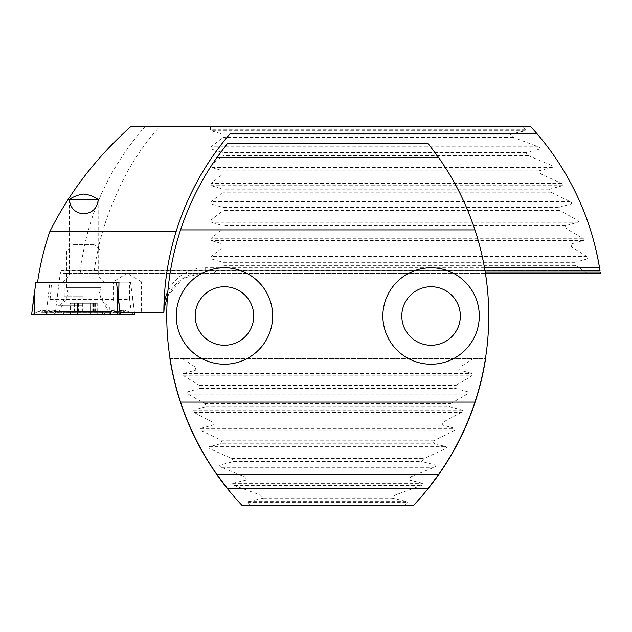 <?xml version="1.0" encoding="UTF-8"?>
<svg xmlns="http://www.w3.org/2000/svg" width="632" height="632" viewBox="0 0 632 632"><rect width="100%" height="100%" fill="white"/><g stroke="black" fill="none" stroke-linecap="round" stroke-linejoin="round"><path stroke-width="0.47" stroke-dasharray="3.16 2.37" d="M83.787 282.18L104.454 282.18L83.787 282.18M83.787 275.987L69.323 275.987L83.787 275.987M98.157 199.475L98.252 275.987L104.454 282.18M69.417 199.475L69.323 275.987L63.129 282.18M112.646 281.904L141.568 281.904L141.568 312.903L114.258 312.903L113.523 299.402L113.523 282.18L112.646 282.18L127.111 273.214L141.568 281.904L112.646 281.904M328.45 126.598L327.076 126.732L328.45 126.598M335.339 126.598L333.957 126.732L335.339 126.598M342.228 126.598L340.846 126.732L342.228 126.598M349.117 126.598L347.734 126.732L349.117 126.598M355.998 126.598L354.623 126.732L355.998 126.598M362.887 126.598L361.512 126.732L362.887 126.598M369.775 126.598L368.401 126.732L369.775 126.598M376.664 126.598L375.282 126.732L376.664 126.598M383.553 126.598L382.17 126.732L383.553 126.598M390.442 126.598L389.059 126.732L390.442 126.598M397.323 126.598L395.948 126.732L397.323 126.598M404.18 126.732L395.348 126.598L404.18 126.598M411.1 126.598L408.596 126.732L411.1 126.598M417.989 126.598L416.614 126.732L417.989 126.598M424.878 126.598L423.495 126.732L424.878 126.598M431.767 126.598L430.384 126.732L431.767 126.598M438.648 126.598L437.273 126.732L438.648 126.598M445.536 126.598L444.162 126.732L445.536 126.598M452.425 126.598L451.051 126.732L452.425 126.598M459.314 126.598L457.939 126.732L459.314 126.598M466.203 126.598L464.82 126.732L466.203 126.598M473.052 126.732L464.22 126.598L473.052 126.598M479.972 126.598L478.598 126.732L479.972 126.598M486.861 126.598L485.487 126.598L486.861 126.598M493.75 126.598L492.375 126.598L493.75 126.598M500.639 126.598L499.264 126.598L500.639 126.598M507.528 126.598L506.145 126.732L507.528 126.598M347.213 126.598L351.021 126.598M488.062 126.598L493.007 126.598L488.062 126.598M93.947 273.3L600.4 273.3C595.123 241.764 587.191 215.567 576.613 194.696C563.475 167.875 548.181 145.178 530.714 126.598L159.801 126.598C141.205 147.003 126.661 169.897 116.17 195.272C104.77 220.126 97.36 246.132 93.947 273.3L63.05 273.3L61.636 270.725L600.013 270.725L61.857 270.915C61.351 270.362 60.751 271.665 60.056 274.809L55.276 312.903L49.952 312.903L50.102 299.402L51.642 282.18L37.588 282.18L116.517 282.18M130.824 126.598L159.801 126.598M483.646 126.732L474.822 126.598L483.646 126.598M419.19 126.598L424.135 126.598L419.19 126.598M339.266 126.598L340.601 126.598M484.507 267.786L205.163 267.786A41.293 41.293 0 0 0 167.875 291.344M176.099 231.636A275.497 275.497 0 0 0 163.878 308.408M205.163 267.786L205.163 271.918L600.195 271.918L600.044 270.915M55.276 312.903L163.838 312.903C164.897 294.947 173.61 282.243 189.987 274.809L205.163 271.918L485.21 271.918M485.423 273.3L63.05 273.3M587.507 273.3L575.412 265.385L574.883 262.335L587.452 258.867L587.017 256.56L571.644 247.088L570.87 244.039L583.439 240.571C584.268 239.907 584.071 239.141 582.83 238.272L566.398 228.792L565.371 225.75L578.011 222.282C578.809 221.579 578.549 220.805 577.229 219.976L559.596 210.495L558.301 207.454L571.115 203.986C571.873 203.243 571.541 202.477 570.135 201.679L551.112 192.199L549.524 189.158L562.614 185.69C563.317 184.907 562.922 184.133 561.421 183.383L540.755 173.911L538.835 170.861L552.328 167.393C552.984 166.564 552.502 165.797 550.899 165.086L528.234 155.614L525.903 152.565L540.005 149.097C540.597 148.22 540.02 147.454 538.29 146.79L513.058 137.318L510.229 134.268L525.224 130.8L525.421 129.829L522.498 126.598M210.401 126.598L210.401 129.829L211.12 130.8L223.128 134.268L223.128 137.318L211.12 146.79L211.12 149.097L223.128 152.565L223.128 155.614L211.12 165.086L211.12 167.393L223.128 170.861L223.128 173.911L211.12 183.383L211.12 185.69L223.128 189.158L223.128 192.199L211.12 201.679L211.12 203.986L223.128 207.454L223.128 210.495L211.12 219.976L211.12 222.282L223.128 225.75L223.128 228.792L211.12 238.272L211.12 240.571L223.128 244.039L223.128 247.088L211.12 256.56L211.12 258.867L223.128 262.335L223.128 265.385L213.095 273.3M203.788 126.598L203.788 273.3M80.169 273.3C86.134 218.032 107.764 169.131 145.068 126.598M120.001 312.903L141.568 312.903M114.258 312.903L49.952 312.903M50.102 299.402L113.523 299.402M51.642 282.18L113.523 282.18M118.611 299.402L129.647 299.402L129.647 282.18L112.646 282.18M129.647 282.18L118.982 282.18L130.516 282.18L134.498 312.903M129.647 299.402L131.409 312.903M575.412 265.385L223.128 265.385M574.883 262.335L223.128 262.335M510.229 134.268L223.128 134.268M513.058 137.318L223.128 137.318M525.903 152.565L223.128 152.565M528.234 155.614L223.128 155.614M538.835 170.861L223.128 170.861M540.755 173.911L223.128 173.911M549.524 189.158L223.128 189.158M551.112 192.199L223.128 192.199M558.301 207.454L223.128 207.454M559.596 210.495L223.128 210.495M565.371 225.75L223.128 225.75M566.398 228.792L223.128 228.792M570.87 244.039L223.128 244.039M571.644 247.088L223.128 247.088M205.163 271.918L182.703 278.554L167.472 296.297M489.2 126.732L493.007 126.732L489.2 126.598M481.703 126.732L474.822 126.732L481.703 126.598M464.22 126.732L471.29 126.598L464.22 126.598M468.66 126.732L465.989 126.732L468.66 126.598M420.327 126.732L424.135 126.732L420.327 126.598M395.348 126.732L402.41 126.598L395.348 126.598M351.021 126.732L349.251 126.598M349.251 126.732L347.126 126.598M347.126 126.732L344.124 126.598L347.284 126.598M347.284 126.732L351.195 126.598M351.195 126.732L346.976 126.598M346.976 126.732L342.37 126.598M342.37 126.732L347.213 126.732M349.433 126.732L344.132 126.732L349.433 126.598M340.601 126.732L331.768 126.598M331.768 126.732L339.266 126.732M336.208 126.732L333.538 126.732L336.208 126.598M499.264 126.732L500.639 126.732L499.264 126.732M492.375 126.732L493.75 126.732L492.375 126.732M485.487 126.732L486.861 126.732L485.487 126.732M72.016 303.257L97.21 303.257L70.373 303.257L72.016 303.257L72.016 314.618L70.373 314.926L70.373 303.257M77.404 314.618L77.404 303.257L77.404 314.618C78.131 315.036 79.79 315.036 82.373 314.618L94.642 314.618C91.648 314.151 90.163 314.151 90.179 314.618C89.452 315.028 87.793 315.028 85.209 314.618L78.4 314.618C75.303 315.028 73.96 315.028 74.363 314.618L72.016 314.618C69.646 315.036 69.954 315.036 72.941 314.618C75.943 314.159 77.428 314.159 77.404 314.618L77.388 303.257M93.354 314.886L92.991 314.262M97.565 314.965L70.018 314.965L97.565 314.965L96.435 314.768L97.202 314.926L97.21 303.257M67.6 287.418L101.009 287.418L67.6 287.418M99.975 250.912L66.573 250.912L99.975 250.912M94.152 244.718L72.767 244.718L94.152 244.718M100.844 314.965L65.649 314.965L100.844 314.965M106.453 311.521L59.684 311.521L106.453 311.521M106.453 310.146L59.684 310.146L106.453 310.146M90.147 303.257L90.202 314.665L90.202 303.257M74.07 303.257L74.07 314.791L74.608 314.262M83.195 282.18L64.251 282.18L83.195 282.18M83.195 314.965L57.022 314.965L83.195 314.965M57.164 314.965L117.418 314.965L48.972 314.965L57.164 314.965L52.756 312.382L55.474 311.331L63.951 312.382L52.401 310.983L46.231 314.965L134.742 314.965M31.639 314.965L46.231 314.965M35.866 282.18L49.873 282.18L46.097 314.965M49.873 282.18L130.516 282.18M55.474 311.331L54.178 310.628L48.008 312.382L39.919 312.382C39.113 312.319 39.539 311.568 41.214 310.13L34.357 313.456L34.357 314.965M117.584 314.965L117.584 313.456L113.531 310.731L112.212 310.628L102.439 311.734L55.861 311.734L55.861 312.382L102.439 312.382L113.989 310.983L118.382 312.382L126.463 312.382C127.277 312.319 126.842 311.568 125.175 310.13L110.529 312.382L121.526 310.652L121.715 312.382L113.634 312.382L110.916 311.331L102.439 312.382L55.861 312.382L55.861 311.734L43.497 309.957L41.214 310.13L55.861 312.382L44.864 310.652L44.667 312.382L49.075 314.965M121.526 310.652L122.892 309.964L125.175 310.13L132.033 313.456L132.033 314.965L132.033 292.529L134.537 312.903M48.972 314.965L44.39 312.319L52.756 312.382A4.819 4.748 90 0 0 50.386 311.734L52.859 310.731M117.418 314.965L122 312.319L117.307 314.965M43.497 309.964L44.864 310.652M112.212 310.628L110.916 311.331M182.443 358.7L195.335 367.026L195.912 370.076L183.312 373.544L183.778 375.85L199.388 385.322L200.202 388.372L187.593 391.84C186.764 392.512 186.977 393.278 188.233 394.147L204.926 403.619L206 406.668L193.297 410.136C192.499 410.847 192.776 411.614 194.119 412.443L212.052 421.915L213.403 424.965L200.502 428.433C199.751 429.183 200.091 429.95 201.521 430.732L220.892 440.212L222.543 443.253L209.342 446.721C208.639 447.519 209.05 448.286 210.575 449.028L231.652 458.508L233.65 461.55L219.999 465.018C219.359 465.863 219.849 466.629 221.484 467.325L244.663 476.804L247.08 479.846L232.773 483.314C232.197 484.207 232.789 484.973 234.551 485.621L260.439 495.093L263.394 498.142L248.1 501.611L247.91 502.582L250.556 505.403L242.032 505.403C224.131 486.932 208.402 464.299 194.846 437.526C183.857 416.496 175.554 390.221 169.921 358.7L485.597 358.7C479.972 390.221 471.662 416.496 460.681 437.526C447.116 464.307 431.387 486.932 413.494 505.403L404.97 505.403L407.616 502.582L407.427 501.611L392.132 498.142L395.079 495.093L420.975 485.621C422.737 484.973 423.329 484.199 422.753 483.314L408.446 479.846L410.863 476.804L434.042 467.325C435.669 466.629 436.167 465.863 435.527 465.018L421.868 461.55L423.874 458.508L444.944 449.028C446.469 448.286 446.887 447.519 446.184 446.721L432.983 443.253L434.634 440.212L454.005 430.732C455.427 429.958 455.767 429.183 455.024 428.433L442.123 424.965L443.474 421.915L461.407 412.443C462.743 411.622 463.019 410.855 462.229 410.136L449.518 406.668L450.592 403.619L467.293 394.147C468.549 393.286 468.762 392.519 467.933 391.84L455.317 388.372L456.138 385.322L471.748 375.85L472.207 373.544L459.614 370.076L460.183 367.026L473.084 358.7M170.095 358.7L485.423 358.7M250.556 505.403L404.97 505.403M195.335 367.026L460.183 367.026M195.912 370.076L459.614 370.076M263.394 498.142L392.132 498.142M260.439 495.093L395.079 495.093M247.08 479.846L408.446 479.846M244.663 476.804L410.863 476.804M233.65 461.55L421.868 461.55M231.652 458.508L423.874 458.508M222.543 443.253L432.983 443.253M220.892 440.212L434.634 440.212M213.403 424.965L442.123 424.965M212.052 421.915L443.474 421.915M206 406.668L449.518 406.668M204.926 403.619L450.592 403.619M200.202 388.372L455.317 388.372M199.388 385.322L456.138 385.322M195.177 316A29.27 29.27 0 0 0 224.447 345.27A29.27 29.27 0 0 0 253.724 316A29.27 29.27 0 0 0 224.447 286.731A29.27 29.27 0 0 0 195.177 316M176.241 316A48.214 48.214 0 0 0 224.447 364.214A48.214 48.214 0 0 0 272.661 316A48.214 48.214 0 0 0 224.447 267.786A48.214 48.214 0 0 0 176.241 316M401.802 316A29.27 29.27 0 0 0 431.071 345.27A29.27 29.27 0 0 0 460.349 316A29.27 29.27 0 0 0 431.071 286.731A29.27 29.27 0 0 0 401.802 316M382.866 316A48.214 48.214 0 0 0 431.071 364.214A48.214 48.214 0 0 0 479.285 316A48.214 48.214 0 0 0 431.071 267.786A48.214 48.214 0 0 0 382.866 316M227.204 488.188A275.497 275.497 0 0 1 227.204 143.812L428.322 143.812A275.497 275.497 0 0 1 428.322 488.188L227.204 488.188M189.987 274.809L60.056 274.809M525.421 129.829L210.401 129.829M525.224 130.8L211.12 130.8M538.29 146.79L211.12 146.79M540.005 149.097L211.12 149.097M550.899 165.086L211.12 165.086M552.328 167.393L211.12 167.393M561.421 183.383L211.12 183.383M562.614 185.69L211.12 185.69M570.135 201.679L211.12 201.679M571.115 203.986L211.12 203.986M577.229 219.976L211.12 219.976M578.011 222.282L211.12 222.282M582.83 238.272L211.12 238.272M583.439 240.571L211.12 240.571M587.017 256.56L211.12 256.56M587.452 258.867L211.12 258.867M99.848 297.98L66.708 297.98L99.848 297.98M93.22 303.257L93.22 314.618M94.642 303.257L94.642 314.618M90.179 303.257L90.179 314.618M95.574 303.257L95.574 314.618M89.183 303.257L89.183 314.618M82.373 303.257L82.373 314.618M72.941 303.257L72.941 314.618M74.363 303.257L74.363 314.618M78.4 303.257L78.4 314.618M85.209 303.257L85.209 314.618M83.195 296.7L64.251 296.7L83.195 296.7M83.195 305.754L57.923 305.754L83.195 305.754M83.195 307.049L57.022 307.049L83.195 307.049M48.806 292.529L48.806 313.456M119.74 310.391L120.04 312.903M31.734 314.965L34.357 313.456L31.774 314.965M63.951 312.382L63.951 311.734L63.951 312.382L110.529 312.382L63.951 312.382L63.951 314.965M134.648 314.965L132.033 313.456L134.608 314.965M117.584 313.456L120.159 314.965M55.861 312.382L55.861 314.965M102.439 312.382L102.439 314.965M121.715 312.382A4.819 4.748 90 0 1 124.093 311.734L116.004 311.734L113.634 312.382L109.225 314.965M110.529 312.382L110.529 314.965M48.008 312.382A4.819 4.748 90 0 1 50.386 311.734L42.297 311.734L44.667 312.382M39.919 312.382L42.297 311.734L44.39 312.319M122 312.319L124.093 311.734A4.819 4.748 90 0 1 126.463 312.382M113.531 310.731L118.382 312.382M247.91 502.582L407.616 502.582M248.1 501.611L407.427 501.611M234.551 485.621L420.975 485.621M232.773 483.314L422.753 483.314M221.484 467.325L434.042 467.325M219.999 465.018L435.527 465.018M210.575 449.028L444.944 449.028M209.342 446.721L446.184 446.721M201.521 430.732L454.005 430.732M200.502 428.433L455.024 428.433M194.119 412.443L461.407 412.443M193.297 410.136L462.229 410.136M188.233 394.147L467.293 394.147M187.593 391.84L467.933 391.84M183.778 375.85L471.748 375.85M183.312 373.544L472.207 373.544M101.934 314.965L107.898 311.521L107.898 310.146L100.867 297.98L99.485 292.813L101.009 287.418L101.009 250.912L94.808 244.718M65.649 314.965L59.684 311.521L59.684 310.146L66.708 297.98L68.09 292.813L66.573 287.418L66.573 250.912L72.767 244.718M93.512 303.257L93.512 314.799M71.187 314.76L70.018 314.965M92.707 303.257L92.707 314.341M74.876 303.257L74.876 314.333M64.251 282.18L64.251 296.7C64.037 301.037 61.928 304.055 57.923 305.754L57.022 307.049L57.022 314.965M109.368 314.965L109.368 307.049L108.459 305.754C104.462 304.055 102.352 301.037 102.131 296.7L102.131 282.18M122.885 309.957C119.748 310.991 115.624 311.584 110.529 311.734L62.979 311.726L54.178 310.628"/><path stroke-width="0.95" d="M83.787 199.53L98.252 199.53C97.296 208.212 92.469 213 83.787 213.908C75.105 213 70.286 208.212 69.323 199.53L83.787 199.53M69.417 199.475L69.323 199.53C73.399 196.576 78.218 194.751 83.787 194.071C89.373 194.759 94.2 196.584 98.252 199.53L98.157 199.475M484.507 267.786L599.539 267.786A275.497 275.497 0 0 0 536.829 133.478L530.714 126.598L130.824 126.598C96.68 157.028 69.67 192.041 49.794 231.636C44.122 248.139 40.053 264.99 37.588 282.18M167.875 291.344A41.293 41.293 0 0 0 163.878 308.408A275.497 275.497 0 0 0 163.838 312.903L120.001 312.903L118.611 299.402L118.982 282.18L116.517 282.18L118.982 282.18M536.829 133.478L230.269 133.478A275.497 275.497 0 0 0 176.099 231.636L49.794 231.636M600.044 270.915L599.539 267.786M485.423 273.3L600.4 273.3L600.195 271.918L485.21 271.918M167.472 296.297L164.123 308.408L163.838 312.903C163.87 285.198 167.954 258.109 176.099 231.636C187.435 195.209 205.495 162.495 230.269 133.478M117.584 314.965L117.584 292.529L116.517 282.18L35.866 282.18L31.6 314.965L134.79 314.965L134.498 312.903M485.423 358.7L485.597 358.7A275.497 275.497 0 0 1 413.494 505.403L242.032 505.403A275.497 275.497 0 0 1 169.921 358.7L170.095 358.7M195.177 316A29.27 29.27 0 0 0 224.447 345.27A29.27 29.27 0 0 0 253.724 316A29.27 29.27 0 0 0 224.447 286.731A29.27 29.27 0 0 0 195.177 316M176.241 316A48.214 48.214 0 0 0 224.447 364.214A48.214 48.214 0 0 0 272.661 316A48.214 48.214 0 0 0 224.447 267.786A48.214 48.214 0 0 0 176.241 316M401.802 316A29.27 29.27 0 0 0 431.071 345.27A29.27 29.27 0 0 0 460.349 316A29.27 29.27 0 0 0 431.071 286.731A29.27 29.27 0 0 0 401.802 316M382.866 316A48.214 48.214 0 0 0 431.071 364.214A48.214 48.214 0 0 0 479.285 316A48.214 48.214 0 0 0 431.071 267.786A48.214 48.214 0 0 0 382.866 316M216.863 474.411L227.204 488.188L428.322 488.188L438.655 474.411L216.863 474.411C201.205 452.093 189.11 427.983 180.562 402.094L474.956 402.094C466.416 427.983 454.313 452.093 438.655 474.411M180.562 402.094A275.497 275.497 0 0 1 180.562 229.906L474.956 229.906A275.497 275.497 0 0 1 474.956 402.094M180.562 229.906C189.11 204.018 201.205 179.907 216.863 157.589L438.655 157.589C454.313 179.907 466.416 204.018 474.956 229.906M216.863 157.589L227.204 143.812L428.322 143.812L438.655 157.589M31.6 314.965L34.357 292.529L34.357 314.965M117.584 292.529L119.74 310.391M120.04 312.903L120.293 314.965M134.537 312.903L134.79 314.965"/></g></svg>
